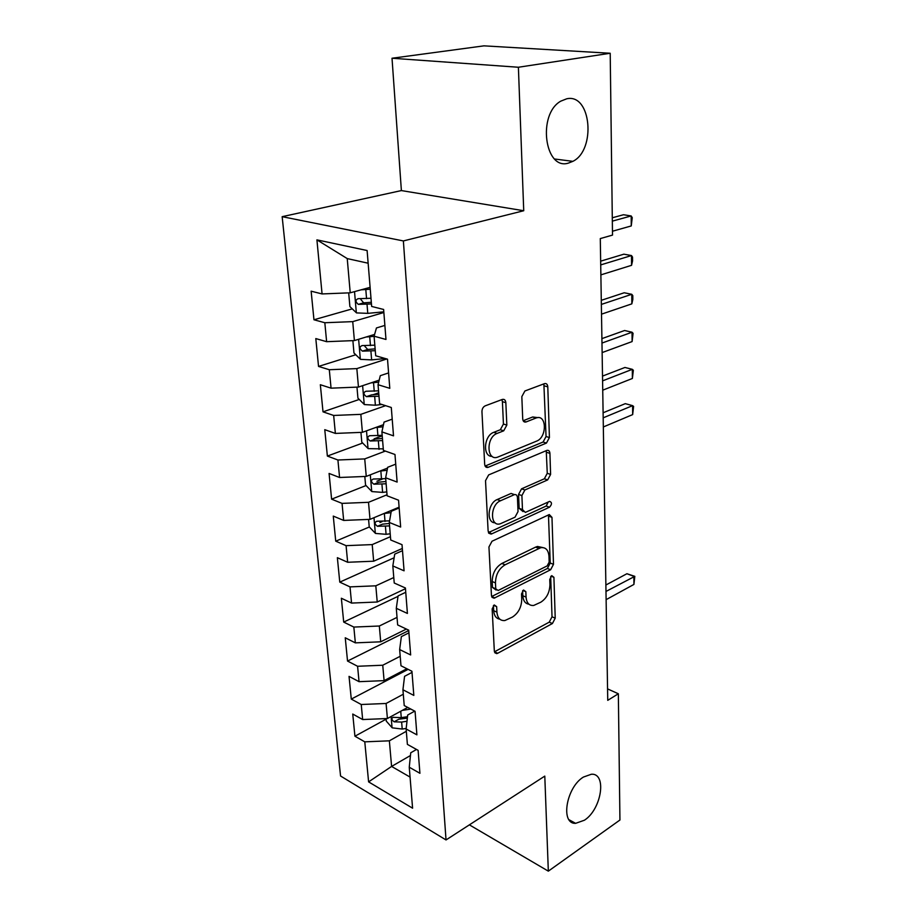 <?xml version="1.0" encoding="UTF-8"?>
<svg xmlns="http://www.w3.org/2000/svg" width="917" height="917" viewBox="0 0 917 917"><rect width="100%" height="100%" fill="white"/><g stroke="black" fill="none" stroke-linecap="round" stroke-linejoin="round"><path stroke-width="1.38" d="M494.263 604.968L492.154 608.934L494.332 651.081L496.693 653.615L497.702 653.271L552.424 623.526L555.221 618.15L553.914 577.309L551.747 575.647L549.753 579.441L549.936 584.794C549.615 592.611 546.578 598.411 540.812 602.194L533.728 605.449C529.178 605.85 526.622 603.065 526.06 597.105L525.842 591.683L523.561 590.021L521.521 593.895L521.75 599.328C521.486 607.272 518.357 613.198 512.374 617.107L504.877 620.534C500.189 620.912 497.541 618.115 496.922 612.132L496.647 606.63L494.263 604.968M568.311 163.134L572.873 161.346C596.233 150.01 591.27 93.133 566.729 98.795L560.768 101.157C537.19 114.258 544.698 170.585 568.311 163.134M584.438 820.211C601.563 809.321 607.169 773.008 591.362 774.235L583.384 777.077C566.19 787.394 560.149 824.2 575.624 823.34L584.438 820.211M505.84 402.666C505.519 400.03 504.339 398.964 502.287 399.445L485.162 405.864C483.087 406.919 482.021 408.856 481.952 411.687L484.68 464.3C484.978 466.742 486.09 467.762 488.004 467.383L546.452 443.071L549.421 437.558L547.793 386.836C547.518 384.257 546.417 383.191 544.492 383.65L524.914 390.974L521.83 396.625L522.713 418.851C522.999 421.35 524.088 422.393 525.991 421.98L536.113 417.992C546.796 413.796 547.22 437.329 536.617 441.111L497.633 457.147C486.526 461.366 485.918 437.26 497.129 433.42L503.72 430.807L506.837 425.087L505.84 402.666L502.413 401.669L501.863 399.606M518.392 67.25L392.017 58.241L401.382 190.576L523.733 210.738L518.392 67.25L610.206 53.255L612.51 235.096L600.291 238.58L607.742 700.347L618.345 693.768L607.558 688.885M523.733 210.738L403.377 240.942L446.029 839.949L340.562 776.011L282.161 216.676L403.377 240.942M469.378 824.853L548.332 871.15L544.79 776.103L446.029 839.949M548.332 871.15L619.938 820.016L618.345 693.768M492.016 541.236L488.944 546.956L491.455 595.511L494.091 598.205L550.636 569.744L553.49 564.322L551.977 517.36L549.306 514.563L492.016 541.236M488.131 531.218L485.517 480.691L488.658 474.914L546.945 450.373C548.698 450.041 549.696 451.038 549.925 453.365L550.601 474.421L547.667 479.912L524.902 489.976L521.899 495.57L522.472 509.543L525.326 512.42L549.615 501.381C552.126 502.401 552.08 504.339 549.501 507.204L491.65 533.9L488.131 531.218M386.114 719.169L354.925 736.213L364.783 741.842L368.6 781.88L412.593 808.198L409.257 767.22L419.917 773.295L418.118 750.347L407.389 744.386L406.128 728.981L416.903 734.849L415.069 711.305L404.225 705.574L402.93 689.767L413.819 695.407L411.928 671.267L400.981 665.765L399.652 649.557L410.656 654.956L408.718 630.174L397.646 624.924L396.293 608.292L407.412 613.439L405.417 587.992L394.23 583.017L392.831 565.938L404.076 570.81L402.024 544.687L390.711 539.987L389.289 522.449L400.649 527.034L398.551 500.201L387.112 495.799L385.644 477.78L397.13 482.067L394.975 454.488L383.409 450.396L381.896 431.896L393.519 435.85L391.295 407.492L379.604 403.744L378.045 384.716L389.794 388.327L387.513 359.177L375.695 355.773L374.09 336.207L385.977 339.462L383.627 309.465L371.66 306.45L367.109 250.524L316.915 239.864L347.234 258.583L350.225 292.81L370.113 287.353M354.925 736.213L352.747 714.045L362.662 719.547L361.229 704.508L386.091 703.477L403.297 694.238M408.134 669.353L351.28 699.086L361.229 704.508M351.28 699.086L349.045 676.379L359.051 681.675L357.584 666.269L382.744 665.226L400.202 656.285M408.741 630.541L347.532 661.054L357.584 666.269M347.532 661.054L345.25 637.785L355.349 642.863L353.836 627.068L379.329 626.013L397.027 617.393M398.012 596.359L343.703 622.081L353.836 627.068M343.703 622.081L341.353 598.239L351.555 603.077L350.007 586.88L375.81 585.814L393.783 577.538M394.127 557.765L339.771 582.135L350.007 586.88M339.771 582.135L337.364 557.685L347.658 562.27L346.076 545.661L372.21 544.595L390.447 536.674M369.345 526.988L335.737 541.179L346.076 545.661M335.737 541.179L333.272 516.099L343.669 520.42L342.052 503.387L368.519 502.31L387.031 494.767M366.032 485.54L331.61 499.169L342.052 503.387M331.61 499.169L329.077 473.447L339.577 477.493L337.915 460.002L364.725 458.913L385.346 451.084M362.662 443.037L327.369 456.07L337.915 460.002M327.369 456.07L324.767 429.672L335.37 433.42L333.662 415.458L360.839 414.358L385.598 405.669M359.246 399.457L323.013 411.836L333.662 415.458M323.013 411.836L320.342 384.727L331.06 388.166L329.306 369.723L356.839 368.611L386.802 358.971M355.785 354.753L318.543 366.422L329.306 369.723M318.543 366.422L315.803 338.579L326.624 341.686L324.824 322.738L352.736 321.626L383.868 312.514M352.266 308.869L313.958 319.769L324.824 322.738M313.958 319.769L311.138 291.182L322.073 293.933L316.915 239.864M384.876 325.42L376.451 327.954L374.09 336.207M322.073 293.933L350.225 292.81M388.59 372.921L380.303 375.672L378.045 384.716M352.736 321.626L354.398 340.574L374.606 334.418M326.624 341.686L354.398 340.574M392.212 419.149L384.051 422.095L381.896 431.896M356.839 368.611L358.455 387.066L379.191 380.142M331.06 388.166L358.455 387.066M395.731 464.151L387.696 467.28L385.644 477.78M360.839 414.358L362.41 432.32L383.478 424.686M335.37 433.42L362.41 432.32M399.159 507.972L391.25 511.285L389.289 522.449M364.725 458.913L366.261 476.404L387.536 468.094M339.577 477.493L366.261 476.404M402.494 550.67L394.711 554.143L392.831 565.938M368.519 502.31L370.01 519.354L399.09 507.193M343.669 520.42L370.01 519.354M405.75 592.279L398.081 595.912L396.293 608.292M372.21 544.595L373.666 561.204L402.322 548.458M347.658 562.27L373.666 561.204M408.925 632.833L401.359 636.616L399.652 649.557M375.81 585.814L377.231 602.011L405.474 588.714M351.555 603.077L377.231 602.011M412.02 672.39L404.569 676.31L402.93 689.767M379.329 626.013L380.704 641.808L406.369 629.062M355.349 642.863L380.704 641.808M414.736 711.133L407.687 715.019L406.128 728.981M382.744 665.226L384.097 680.632L406.896 668.734M359.051 681.675L384.097 680.632M416.524 749.453L410.736 752.788L409.257 767.22M386.091 703.477L387.41 718.527L407.71 707.42M362.662 719.547L387.41 718.527M610.206 53.255L483.947 45.85L392.017 58.241M401.382 190.576L282.161 216.676M368.141 263.213L347.234 258.583M410.461 755.516L391.593 766.429L410.059 777.089M364.783 741.842L389.358 740.821L406.323 731.285M389.358 740.821L391.593 766.429L368.6 781.88M381.965 521.647L379.947 522.507M382.389 479.052L376.898 481.23M382.217 435.827L374.147 438.807M378.71 392.808L372.772 394.837M375.11 348.689L374.274 348.953M493.426 605.61L493.678 610.722C494.114 615.731 496.154 618.551 499.811 619.17M528.891 604.177C525.235 603.65 523.217 600.841 522.816 595.763L522.61 590.8M494.435 651.827L549.226 622.162L552.023 616.797L550.681 576.587M494.893 597.93L491.638 596.543L547.392 568.471L550.234 563.061L548.458 514.895M495.753 588.783L498.137 590.491L547.162 565.904L549.168 562.087L548.985 556.367C548.423 549.982 545.684 547.094 540.766 547.69L505.095 564.803C498.905 568.632 495.696 574.661 495.455 582.891L495.753 588.783L492.486 587.419L496.131 590.055M542.589 547.529L537.488 546.452L535.574 547.128L538.852 548.377M492.486 587.419L492.188 581.538C492.418 573.32 495.627 567.302 501.817 563.485L535.574 547.128M523.103 511.617L519.148 508.35L518.563 494.401L521.567 488.818L544.343 478.789L547.266 473.31L546.234 450.66M488.417 532.594L546.188 506.035L548.206 502M500.499 500.762C489.999 504.808 489.816 527.126 500.235 523.813L515.022 517.188L518.036 511.571L517.44 497.553C517.199 495.306 516.202 494.332 514.448 494.63L500.499 500.762L497.163 499.559C487.729 503.112 486.021 523.149 495.134 522.77M497.163 499.559L510.712 493.598M492.12 456.357C482.445 456.941 483.821 435.621 493.736 432.343L500.327 429.741L503.433 424.044L502.413 401.669M537.924 417.636L532.72 416.983L535.792 418.106M523.171 420.743L532.399 417.097M485.104 466.054L543.082 442.028L546.051 436.515L543.873 383.879M386.057 718.573L386.286 721.117L392.212 727.846L402.219 729.049L406.197 728.43M402.311 710.377L410.85 709.082M606.114 599.661L633.922 584.427L633.865 576.346L626.919 573.733L605.873 585.023M407.503 716.693L401.268 717.644L393.061 717.312C391.238 718.447 391.593 719.948 394.138 721.817L401.635 722.069L406.999 721.243M407.343 718.126L398.803 719.237L394.138 721.817M626.919 573.733L634.816 576.346L605.988 591.442M634.816 576.346L633.922 584.427M368.577 519.412L369.23 526.862L375.489 533.43L386.08 534.313L390.206 533.786M383.948 513.531L391.009 512.66M392.178 510.081L394.929 509.749M603.329 426.967L632.661 414.599L632.592 405.646L625.291 403.652L603.099 412.776M389.565 520.856L376.738 521.257C374.342 522.472 374.583 524.146 377.46 526.289L389.565 525.911M389.37 523.458L382.481 524.169L377.46 526.289M632.661 414.599L633.601 406.414L632.592 405.646L603.18 417.843M364.806 476.462L365.562 485.047L371.878 491.581L382.607 492.383L386.791 491.879M379.798 471.12L387.112 470.272M602.733 390.183L632.386 378.469L632.317 369.322L624.936 367.465L602.515 376.096M385.713 478.663L373.242 479.029C370.709 480.256 370.915 481.975 373.872 484.187L386.137 483.786M385.942 481.482L378.962 482.159L373.872 484.187M632.386 378.469L633.338 370.262L632.317 369.322L602.584 380.864M360.931 432.377L361.791 442.154L368.187 448.642L383.283 448.872M375.477 427.586L383.019 426.783M602.125 352.587L632.111 341.571L632.042 332.218L624.58 330.51L601.907 338.625M382.183 435.323L369.643 435.713C366.983 436.95 367.167 438.704 370.193 440.985L382.607 440.584M382.435 438.418L375.362 439.071L370.193 440.985M632.111 341.571L633.074 333.329L632.042 332.218L601.976 343.061M356.965 387.123L357.928 398.15L364.393 404.58L375.385 405.211L381.965 404.5M370.938 382.893L378.687 382.16M601.506 314.164L631.836 303.859L631.767 294.3L624.225 292.764L601.288 300.317M378.549 390.837L365.952 391.25C363.155 392.51 363.304 394.31 366.41 396.648L378.985 396.236M378.824 394.23L371.66 394.86L366.41 396.648M631.836 303.859L632.833 299.423L632.799 295.606L631.767 294.3L601.357 304.421M352.885 340.631L353.962 352.976L360.507 359.349L371.637 359.9L385.209 358.513M366.147 336.998L374.102 336.356M600.876 274.871L631.549 265.322L631.481 255.556L623.858 254.181L600.658 261.162M374.824 345.17L362.055 345.594C359.258 346.89 359.384 348.724 362.421 351.131L375.271 350.707M375.122 348.861L367.717 349.469L364.851 346.339M631.549 265.322L632.558 260.955L632.524 257.058L631.481 255.556L600.715 264.91M348.689 292.867L349.893 306.599L356.507 312.903L367.774 313.362L383.81 311.826M361.069 289.829L370.262 289.21M368.794 287.709L370.124 287.594M612.464 231.233L631.251 225.937L631.183 215.953L623.48 214.738L612.292 217.787M370.995 298.266L358.054 298.701C355.257 300.031 355.349 301.911 358.329 304.364L371.465 303.963M371.328 302.289L363.671 302.851L360.897 299.55M631.251 225.937L632.249 217.661L631.183 215.953L612.338 221.135M493.678 610.722L496.922 612.132M522.919 590.479L525.842 591.683M522.816 595.763L526.06 597.105M551.037 576.174L553.914 577.309M552.023 616.797L555.221 618.15M549.226 622.162L552.424 623.526M494.492 651.792L497.702 653.271M493.69 605.346L496.647 606.63M548.687 516.179L551.977 517.36M550.234 563.061L553.49 564.322M547.392 568.471L550.636 569.744M501.817 563.485L505.095 564.803M492.188 581.538L495.455 582.891M546.566 452.299L549.925 453.365M547.266 473.31L550.601 474.421M544.343 478.789L547.667 479.912M521.567 488.818L524.902 489.976M518.563 494.401L521.899 495.57M519.148 508.35L522.472 509.543M546.188 506.035L549.501 507.204M488.452 532.685L491.65 533.9M503.433 424.044L506.837 425.087M500.327 429.741L503.72 430.807M493.736 432.343L497.129 433.42M523.389 421.121L526.117 421.935M544.366 385.897L547.793 386.836M546.051 436.515L549.421 437.558M543.082 442.028L546.452 443.071M485.196 466.237L488.268 467.292M391.101 716.498L392.063 727.674M401.635 722.069L402.219 729.049M400.74 711.225L401.268 717.644M373.987 517.692L375.328 533.27M385.427 526.427L386.08 534.313M384.361 513.474L385.014 521.429M370.296 474.823L371.717 491.409M381.942 484.291L382.607 492.383M380.842 471.006L381.518 479.167M366.502 430.841L368.026 448.482M378.354 441.066L379.042 449.364M377.231 427.437L377.919 435.804M362.616 385.667L364.232 404.42M374.686 396.694L375.385 405.211M373.528 382.71L374.239 391.295M358.627 339.29L360.335 359.189M370.904 351.154L371.637 359.9M369.723 336.78L370.445 345.606M367.866 349.48L362.524 351.142M354.524 291.629L356.335 312.743M367.029 304.375L367.774 313.362M365.814 289.612L366.559 298.678M363.957 302.862L358.547 304.398M554.67 159.008L572.873 161.346M569.033 819.741L575.624 823.34M494.825 652.744L496.693 653.615M491.993 597.311L494.091 598.205M537.488 546.452L540.766 547.69M511.113 493.449L514.448 494.63M488.727 533.19L491.111 534.095M532.72 416.983L536.113 417.992M523.469 421.224L525.991 421.98M485.345 466.478L488.004 467.383M367.717 349.469L362.421 351.131M363.671 302.851L358.329 304.364"/></g></svg>
